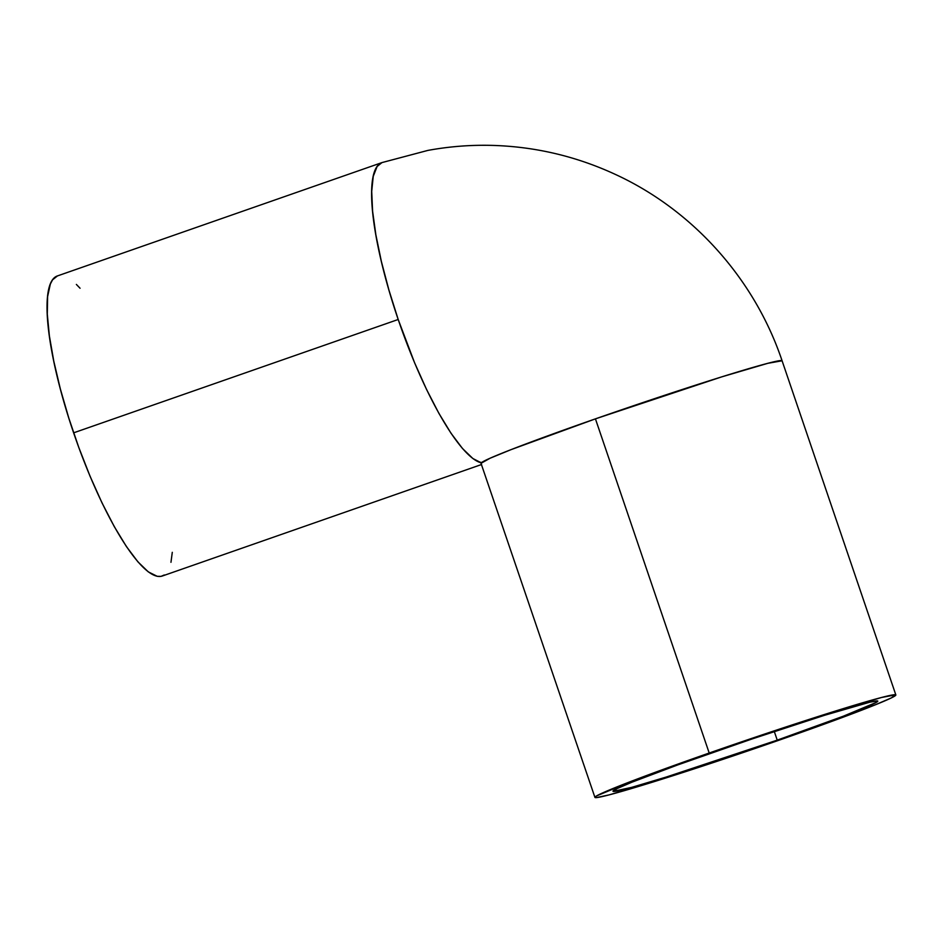 <?xml version="1.0" encoding="UTF-8"?>
<svg xmlns="http://www.w3.org/2000/svg" width="943" height="943" viewBox="0 0 943 943"><rect width="100%" height="100%" fill="white"/><g stroke="black" fill="none" stroke-linecap="round" stroke-linejoin="round"><path stroke-width="1.41" d="M713.545 752.208A139.87 4.68 -18.8 0 1 877.792 701.097A139.87 4.68 -18.8 0 1 777.232 740.137L774.297 731.52L777.232 740.137L843.278 716.22L876.318 702.394L877.662 700.967L870.177 702.087L824.536 715.301L752.219 738.911L677.604 764.973L631.987 782.171L617.028 788.607L613.115 791.377L631.645 787.381L666.241 777.044L777.232 740.137A139.87 4.68 -18.8 0 1 612.985 791.248A139.87 4.68 -18.8 0 1 713.545 752.208M895.85 694.956L782.089 360.78A158.943 5.316 161.2 0 0 595.434 418.857L709.195 753.021A158.943 5.316 -18.8 0 1 895.85 694.956A158.943 5.316 -18.8 0 1 781.582 739.312A158.943 5.316 -18.8 0 1 594.927 797.389A158.943 5.316 -18.8 0 1 709.195 753.021L595.434 418.857L721.572 376.917L767.814 363.314L782.089 360.78C754.73 279.258 693.058 210.112 615.237 174.349C576.232 156.314 535.306 146.66 492.435 145.399C470.722 144.809 449.186 146.483 427.827 150.42L381.974 162.585L57.417 275.934A158.943 36.447 70.7 0 0 73.625 432.837L398.194 319.488A158.943 36.447 -109.3 0 1 381.974 162.585A158.943 36.447 -109.3 0 1 381.998 162.573M595.434 418.857A158.943 5.316 161.2 0 0 481.166 463.225L490.089 458.227L511 449.658L595.434 418.857M381.974 162.585L377.117 166.487L373.239 176.329L371.707 191.405L372.591 211.149L375.856 234.783L381.361 261.423L388.905 290.02L398.194 319.488L414.614 362.843L426.601 389.565L438.884 413.329L451.002 433.226L462.471 448.491L472.867 458.522L481.307 462.86M480.989 462.777A158.943 36.447 -109.3 0 1 398.194 319.488L73.625 432.837A158.943 36.447 70.7 0 0 162.231 576.043L481.602 464.498M709.195 753.021L835.333 711.093L881.575 697.478L895.697 694.802L891.253 697.95L874.255 705.258L809.377 729.493L722.939 759.363L655.444 781.252L609.202 794.866L596.495 797.601L595.116 796.976L596.601 795.916L634.156 780.215L709.195 753.021M164.318 574.971L161.017 576.362L157.222 576.314L148.299 571.882L137.914 561.839L126.433 546.575L114.327 526.689L102.033 502.925L90.045 476.203L78.823 447.548L68.792 418.067L60.328 388.893L53.775 361.145L49.366 335.885L47.291 314.09L47.61 296.597L50.333 284.079L52.549 279.835L57.452 275.922M76.371 284.432L80.049 288.24M172.286 552.327L170.966 562.299M481.46 462.695L480.635 462.223L594.927 797.389"/></g></svg>
